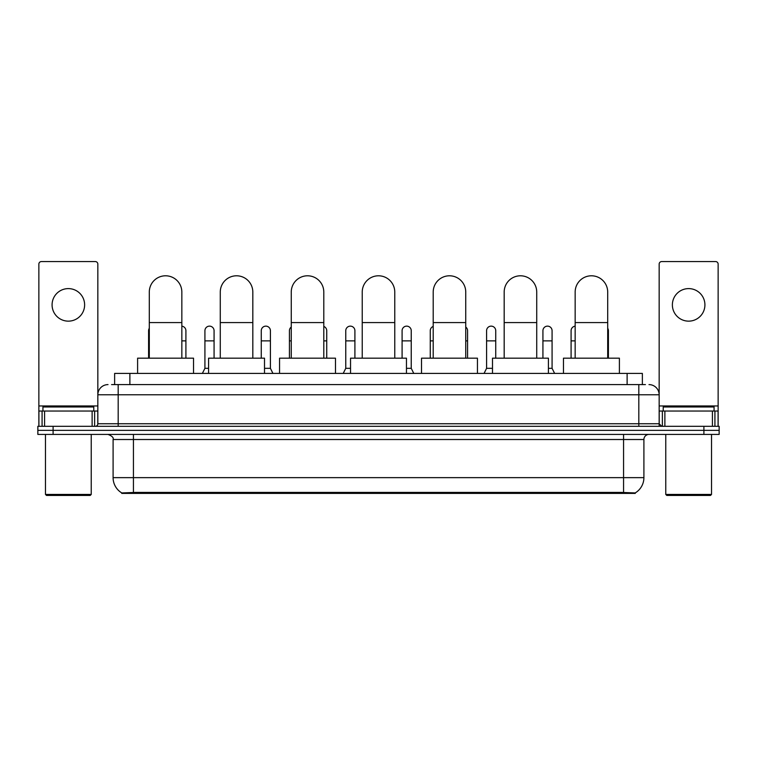 <?xml version="1.0" encoding="UTF-8"?>
<svg xmlns="http://www.w3.org/2000/svg" width="757" height="757" viewBox="0 0 757 757"><rect width="100%" height="100%" fill="white"/><g stroke="black" fill="none" stroke-linecap="round" stroke-linejoin="round"><path stroke-width="1.14" d="M111.572 384.603L118.187 384.603L111.572 384.603L114.629 384.603L114.629 373.419L642.371 373.419L642.371 384.603M635.255 493.403L121.745 493.403L121.745 492.902M113.096 477.648L133.431 477.648L133.431 439.514L113.096 439.514L113.096 477.648A17.799 17.799 0 0 0 121.801 492.939L135.465 492.419L621.535 492.419L635.199 492.939A17.799 17.799 0 0 0 643.904 477.648L643.904 439.514A5.081 5.081 0 0 1 648.986 434.423M719.15 434.423L719.15 430.364L37.85 430.364L37.85 434.423L53.104 434.423L53.104 430.364L37.85 430.364L37.85 426.295L53.104 426.295L53.104 430.364L719.15 430.364L719.15 434.423L53.104 434.423M108.014 384.603A10.172 10.172 0 0 0 97.842 394.766L97.842 423.75A2.545 2.545 0 0 1 95.306 426.295M648.986 384.603A10.172 10.172 0 0 1 659.158 394.766L118.187 394.766L118.187 384.603L645.428 384.603M712.413 426.295L712.413 411.042L718.138 411.042L718.138 426.295L718.138 264.098A2.545 2.545 0 0 0 715.592 261.562L661.694 261.562A2.545 2.545 0 0 0 659.158 264.098L659.158 423.75L661.694 426.295M719.15 426.295L719.15 430.364L719.15 426.295L53.104 426.295M68.357 288.606A16.266 16.266 0 0 0 52.082 304.882A16.266 16.266 0 0 0 68.357 321.148A16.266 16.266 0 0 0 84.623 304.882A16.266 16.266 0 0 0 68.357 288.606M92.127 426.295L92.127 411.042L44.587 411.042L44.587 426.295M118.187 426.295L118.187 394.766L97.842 394.766L97.842 264.098A2.545 2.545 0 0 0 95.306 261.562L41.408 261.562A2.545 2.545 0 0 0 38.862 264.098L38.862 411.042L44.587 411.042M92.127 411.042L97.842 411.042M38.862 426.295L38.862 411.042M90.215 495.438L46.489 495.438L45.477 494.425L91.237 494.425L90.215 495.438M45.477 434.423L45.477 494.425M91.237 434.423L91.237 494.425M93.773 411.042L93.773 406.973L42.931 406.973L42.931 411.042M149.299 358.165L149.299 292.07A16.266 16.266 0 0 1 165.565 275.794A16.266 16.266 0 0 1 181.841 292.07A16.266 16.266 0 0 0 165.565 275.794M181.841 358.165L181.841 292.07M193.537 373.419L193.537 358.165L137.604 358.165L137.604 373.419M220.278 358.165L220.278 292.07A16.266 16.266 0 0 1 236.544 275.794A16.266 16.266 0 0 1 252.819 292.07A16.266 16.266 0 0 0 236.544 275.794M252.819 358.165L252.819 292.07M264.505 373.419L264.505 358.165L208.582 358.165L208.582 373.419M291.256 358.165L291.256 292.07A16.266 16.266 0 0 1 307.522 275.794A16.266 16.266 0 0 1 323.797 292.07A16.266 16.266 0 0 0 307.522 275.794M323.797 358.165L323.797 292.07M335.483 373.419L335.483 358.165L279.56 358.165L279.56 373.419M362.234 358.165L362.234 292.07A16.266 16.266 0 0 1 378.5 275.794A16.266 16.266 0 0 1 394.766 292.07A16.266 16.266 0 0 0 378.5 275.794M394.766 358.165L394.766 292.07M406.462 373.419L406.462 358.165L350.538 358.165L350.538 373.419M433.203 358.165L433.203 292.07A16.266 16.266 0 0 1 449.478 275.794A16.266 16.266 0 0 1 465.744 292.07A16.266 16.266 0 0 0 449.478 275.794M465.744 358.165L465.744 292.07M477.44 373.419L477.44 358.165L421.517 358.165L421.517 373.419M504.181 358.165L504.181 292.07A16.266 16.266 0 0 1 520.456 275.794A16.266 16.266 0 0 1 536.722 292.07A16.266 16.266 0 0 0 520.456 275.794M536.722 358.165L536.722 292.07M548.418 373.419L548.418 358.165L492.495 358.165L492.495 373.419M575.159 358.165L575.159 292.07A16.266 16.266 0 0 1 591.435 275.794A16.266 16.266 0 0 1 607.701 292.07A16.266 16.266 0 0 0 591.435 275.794M607.701 358.165L607.701 292.07M619.396 373.419L619.396 358.165L563.463 358.165L563.463 373.419M148.59 358.165L148.59 340.877L149.299 340.877M148.59 340.877L148.59 330.705A4.58 4.58 0 0 1 149.299 328.254M688.643 288.606A16.266 16.266 0 0 0 672.377 304.882A16.266 16.266 0 0 0 688.643 321.148A16.266 16.266 0 0 0 704.918 304.882A16.266 16.266 0 0 0 688.643 288.606M712.413 411.042L664.873 411.042L664.873 426.295M659.158 411.042L664.873 411.042M659.158 426.295L659.158 423.75L638.813 423.75L638.813 384.603M710.511 495.438L666.785 495.438L665.763 494.425L711.523 494.425L710.511 495.438M665.763 434.423L665.763 494.425M711.523 434.423L711.523 494.425M714.069 411.042L714.069 406.973L663.227 406.973L663.227 411.042M185.91 358.165L185.91 330.705A4.58 4.58 0 0 0 181.841 326.163A4.58 4.58 0 0 1 185.91 330.705M202.374 373.419L204.92 368.328L208.582 368.328M214.07 358.165L214.07 330.705A4.58 4.58 0 0 0 209.784 326.144A4.58 4.58 0 0 1 214.07 330.705M204.92 368.328L204.92 340.877L214.07 340.877M204.92 340.877L204.92 330.705A4.58 4.58 0 0 1 209.784 326.144M264.505 368.328L270.41 368.328L272.946 373.419M270.41 368.328L270.41 330.705A4.58 4.58 0 0 0 266.114 326.144A4.58 4.58 0 0 1 270.41 330.705M261.26 358.165L261.26 340.877L270.41 340.877M261.26 340.877L261.26 330.705A4.58 4.58 0 0 1 266.114 326.144M289.42 358.165L289.42 340.877L291.256 340.877M289.42 340.877L289.42 330.705A4.58 4.58 0 0 1 291.256 327.043M326.74 358.165L326.74 330.705A4.58 4.58 0 0 0 323.797 326.428A4.58 4.58 0 0 1 326.74 330.705M343.214 373.419L345.76 368.328L350.538 368.328M354.91 358.165L354.91 330.705A4.58 4.58 0 0 0 350.623 326.144A4.58 4.58 0 0 1 354.91 330.705M345.76 368.328L345.76 340.877L354.91 340.877M345.76 340.877L345.76 330.705A4.58 4.58 0 0 1 350.623 326.144M406.462 368.328L411.24 368.328L413.786 373.419M411.24 368.328L411.24 330.705A4.58 4.58 0 0 0 406.954 326.144A4.58 4.58 0 0 1 411.24 330.705M402.09 358.165L402.09 340.877L411.24 340.877M402.09 340.877L402.09 330.705A4.58 4.58 0 0 1 406.954 326.144M430.26 358.165L430.26 340.877L433.203 340.877M430.26 340.877L430.26 330.705A4.58 4.58 0 0 1 433.203 326.428M467.58 358.165L467.58 330.705A4.58 4.58 0 0 0 465.744 327.043A4.58 4.58 0 0 1 467.58 330.705M484.054 373.419L486.59 368.328L492.495 368.328M495.74 358.165L495.74 330.705A4.58 4.58 0 0 0 491.454 326.144A4.58 4.58 0 0 1 495.74 330.705M486.59 368.328L486.59 340.877L495.74 340.877M486.59 340.877L486.59 330.705A4.58 4.58 0 0 1 491.454 326.144M548.418 368.328L552.08 368.328L554.626 373.419M552.08 368.328L552.08 330.705A4.58 4.58 0 0 0 547.794 326.144A4.58 4.58 0 0 1 552.08 330.705M542.93 358.165L542.93 340.877L552.08 340.877M542.93 340.877L542.93 330.705A4.58 4.58 0 0 1 547.794 326.144M571.09 358.165L571.09 340.877L575.159 340.877M571.09 340.877L571.09 330.705A4.58 4.58 0 0 1 575.159 326.163M608.41 358.165L608.41 330.705A4.58 4.58 0 0 0 607.701 328.254A4.58 4.58 0 0 1 608.41 330.705M621.535 493.403L621.535 492.419M135.465 493.403L135.465 492.419M129.882 384.603L129.882 373.419M627.118 384.603L627.118 373.419M623.569 434.423L623.569 439.514L133.431 439.514L133.431 434.423M643.904 439.514L623.569 439.514L623.569 477.648L643.904 477.648M623.569 492.523L623.569 477.648L133.431 477.648L133.431 492.523M703.896 434.423L703.896 426.295M97.842 423.75L638.813 423.75L638.813 426.295M97.842 405.951L38.862 405.951M97.804 424.194L97.804 411.042M94.625 411.042L94.625 426.295M38.91 411.042L38.91 426.295M42.08 426.295L42.08 411.042M149.299 322.577L181.841 322.577M220.278 322.577L252.819 322.577M291.256 322.577L323.797 322.577M362.234 322.577L394.766 322.577M433.203 322.577L465.744 322.577M504.181 322.577L536.722 322.577M575.159 322.577L607.701 322.577M718.138 405.951L659.158 405.951M718.09 426.295L718.09 411.042M714.92 411.042L714.92 426.295M659.196 411.042L659.196 424.194M662.375 426.295L662.375 411.042M181.841 340.877L185.91 340.877M323.797 340.877L326.74 340.877M465.744 340.877L467.58 340.877M607.701 340.877L608.41 340.877M113.096 439.514C113.815 437.707 112.112 436.013 108.014 434.423"/></g></svg>

